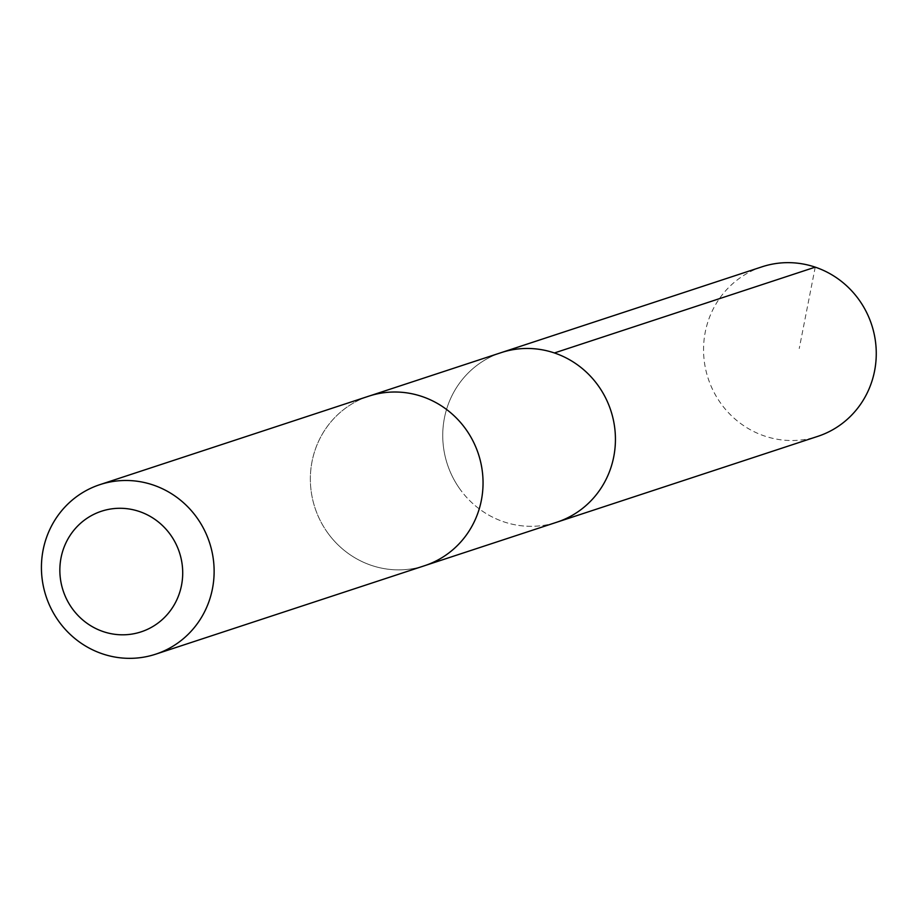 <?xml version="1.0" encoding="UTF-8"?>
<svg xmlns="http://www.w3.org/2000/svg" width="921" height="921" viewBox="0 0 921 921"><rect width="100%" height="100%" fill="white"/><g stroke="black" fill="none" stroke-linecap="round" stroke-linejoin="round"><path stroke-width="0.69" stroke-dasharray="4.61 3.45" d="M460.166 489.408A89.233 86.033 71.8 0 1 501.197 352.628A89.233 86.033 71.8 0 0 460.166 489.408A89.233 86.033 71.8 0 0 556.963 522.161A89.233 86.033 71.8 0 1 460.166 489.408M762.012 266.814A89.245 86.044 -108.2 0 0 720.97 403.605A89.245 86.044 -108.2 0 0 817.79 436.358M327.784 532.96A89.233 86.021 -108.2 0 0 424.581 565.701A89.233 86.021 -108.2 0 0 465.612 428.933A89.233 86.021 -108.2 0 0 368.814 396.18A89.233 86.021 -108.2 0 0 327.784 532.96M368.803 396.168A89.245 86.044 -108.2 0 0 314.97 507.828A89.245 86.044 -108.2 0 0 424.581 565.713L425.986 565.241M815.235 267.148L799.232 348.518M368.814 396.18L370.219 395.719"/><path stroke-width="1.38" d="M370.219 395.719L501.197 352.628A89.233 86.033 71.8 0 1 610.807 410.501A89.233 86.033 71.8 0 1 556.963 522.161L817.79 436.358A89.245 86.044 -108.2 0 0 858.833 299.555A89.245 86.044 -108.2 0 0 762.012 266.814L501.197 352.628A89.233 86.033 71.8 0 1 610.807 410.501A89.233 86.033 71.8 0 1 556.963 522.161L425.986 565.241M155.672 654.186L424.581 565.713A89.245 86.044 -108.2 0 0 465.623 428.921A89.245 86.044 -108.2 0 0 368.803 396.168L99.894 484.642A89.245 86.044 -108.2 0 0 46.05 596.301A89.245 86.044 -108.2 0 0 155.672 654.186A89.245 86.044 -108.2 0 0 196.703 517.395A89.245 86.044 -108.2 0 0 99.894 484.642M170.316 534.548A63.48 61.2 -108.2 0 0 64.712 545.623A63.48 61.2 -108.2 0 0 128.813 634.488A63.48 61.2 -108.2 0 0 170.316 534.548M554.407 352.962L815.235 267.148"/></g></svg>
